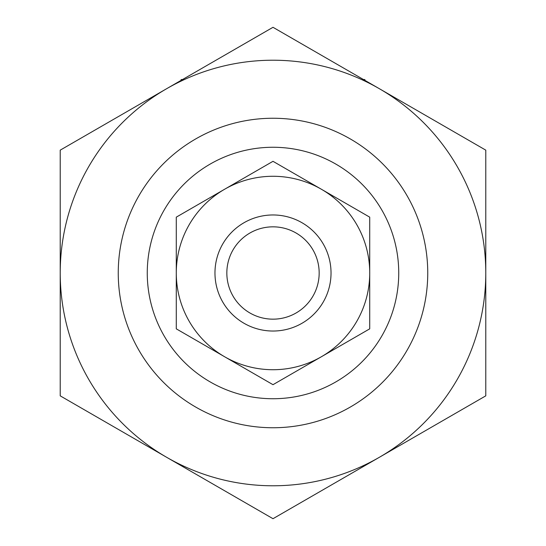<?xml version="1.0" encoding="UTF-8"?>
<svg xmlns="http://www.w3.org/2000/svg" width="546" height="546" viewBox="0 0 546 546"><rect width="100%" height="100%" fill="white"/><g stroke="black" fill="none" stroke-linecap="round" stroke-linejoin="round"><path stroke-width="0.82" d="M363.52 79.559L364.885 79.559L364.885 80.351M181.115 80.351L181.115 79.559L182.48 79.559M118.25 273A154.75 154.75 0 0 1 350.375 138.984A154.75 154.75 0 0 1 350.375 407.016A154.75 154.75 0 0 1 118.25 273M214.967 273A58.033 58.033 0 0 1 302.013 222.741A58.033 58.033 0 0 1 302.013 323.259A58.033 58.033 0 0 1 214.967 273M226.836 273A46.164 46.164 0 0 1 296.082 233.019A46.164 46.164 0 0 1 296.082 312.981A46.164 46.164 0 0 1 226.836 273M369.717 217.158L369.717 328.842L321.362 356.763A96.717 96.717 0 0 0 321.362 189.237L273 161.316L176.283 217.158L176.283 328.842L273 384.684L321.362 356.763A96.717 96.717 0 0 1 176.283 273A96.717 96.717 0 0 1 321.362 189.237L369.717 217.158M485.783 273L485.783 150.15L273 27.3L166.612 88.725A212.783 212.783 0 0 1 485.783 273A212.783 212.783 0 0 1 379.388 457.275L485.783 395.85L485.783 273M60.217 395.85L60.217 150.15L166.612 88.725A212.783 212.783 0 0 0 166.612 457.275L273 518.7L379.388 457.275A212.783 212.783 0 0 1 166.612 457.275L60.217 395.85M147.263 273A125.737 125.737 0 0 1 335.865 164.107A125.737 125.737 0 0 1 335.865 381.893A125.737 125.737 0 0 1 147.263 273"/></g></svg>
